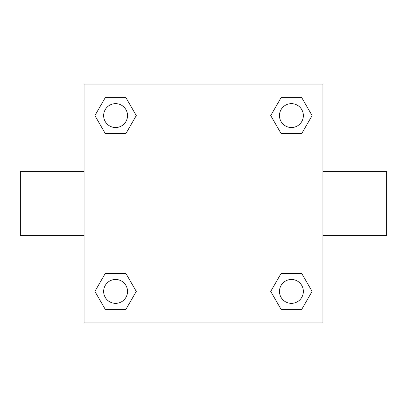<?xml version="1.0" encoding="UTF-8"?>
<svg xmlns="http://www.w3.org/2000/svg" width="407" height="407" viewBox="0 0 407 407"><rect width="100%" height="100%" fill="white"/><g stroke="black" fill="none" stroke-linecap="round" stroke-linejoin="round"><path stroke-width="0.61" d="M125.931 133.506L105.245 133.506L94.897 115.588L105.245 97.67L125.931 97.67L136.279 115.588L125.931 133.506L105.245 133.506L116.728 133.506M116.728 273.494L125.931 273.494L136.279 291.412L125.931 309.33L105.245 309.33L94.897 291.412L105.245 273.494L125.931 273.494M290.272 133.506L281.069 133.506L270.721 115.588L281.069 97.67L301.755 97.67L312.103 115.588L301.755 133.506L281.069 133.506M281.069 273.494L301.755 273.494L312.103 291.412L301.755 309.33L281.069 309.33L270.721 291.412L281.069 273.494L301.755 273.494L290.272 273.494M322.944 235.353L386.65 235.353L386.65 171.647L322.944 171.647M84.056 171.647L20.35 171.647L20.35 235.353L84.056 235.353M84.056 84.056L322.944 84.056L322.944 322.944L84.056 322.944L84.056 84.056M301.755 309.33L281.069 309.33L301.755 309.33M303.357 291.412A11.945 11.945 0 0 0 285.439 281.069A11.945 11.945 0 0 0 285.439 301.755A11.945 11.945 0 0 0 303.357 291.412M125.931 309.33L105.245 309.33L125.931 309.33M127.533 291.412A11.945 11.945 0 0 0 109.615 281.069A11.945 11.945 0 0 0 109.615 301.755A11.945 11.945 0 0 0 127.533 291.412M281.069 97.67L301.755 97.67L281.069 97.67M303.357 115.588A11.945 11.945 0 0 0 285.439 105.245A11.945 11.945 0 0 0 285.439 125.931A11.945 11.945 0 0 0 303.357 115.588M105.245 97.67L125.931 97.67L105.245 97.67M127.533 115.588A11.945 11.945 0 0 0 109.615 105.245A11.945 11.945 0 0 0 109.615 125.931A11.945 11.945 0 0 0 127.533 115.588"/></g></svg>

